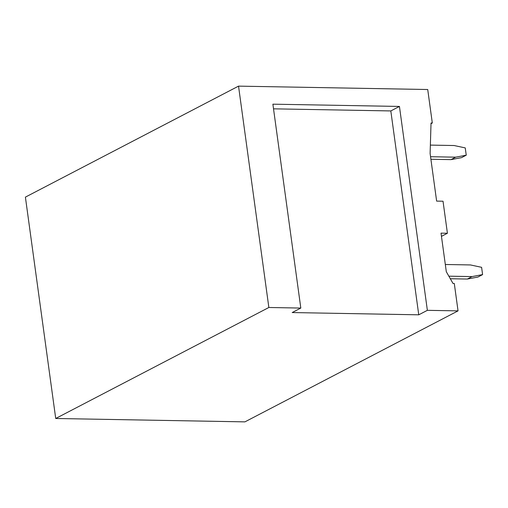 <?xml version="1.0" encoding="UTF-8"?>
<svg xmlns="http://www.w3.org/2000/svg" width="508" height="508" viewBox="0 0 508 508"><rect width="100%" height="100%" fill="white"/><g stroke="black" fill="none" stroke-linecap="round" stroke-linejoin="round"><path stroke-width="0.76" d="M55.721 418.484L25.4 197.123L238.531 86.131L427.723 89.516L432.314 123.012L431.032 122.987L430.111 153.48L436.632 201.105L443.027 201.219L447.415 233.255L441.02 233.14L446.31 271.736L453.022 283.477L454.298 283.496L458.045 310.877L244.913 421.869L55.721 418.484L268.859 307.492L238.531 86.131M447.415 233.255L441.465 236.353M432.314 123.012L431.013 123.685M458.045 310.877L427.368 310.331L418.751 314.814L292.195 312.553L300.812 308.064L268.859 307.492M427.368 310.331L399.44 106.445L272.885 104.178L300.812 308.064M399.44 106.445L390.817 110.934L418.751 314.814M390.817 110.934L273.52 108.833M430.365 145.104L454.082 145.523L465.245 147.904L466.242 155.188L455.676 157.175L450.971 159.626L430.905 159.264M455.676 157.175L430.555 156.724M466.242 155.188L461.543 157.639L450.971 159.626M445.319 264.497L470.44 264.941L481.603 267.322L482.6 274.606L472.034 276.593L467.335 279.044L450.31 278.74M472.034 276.593L448.85 276.181M482.6 274.606L477.901 277.057L467.335 279.044"/></g></svg>
